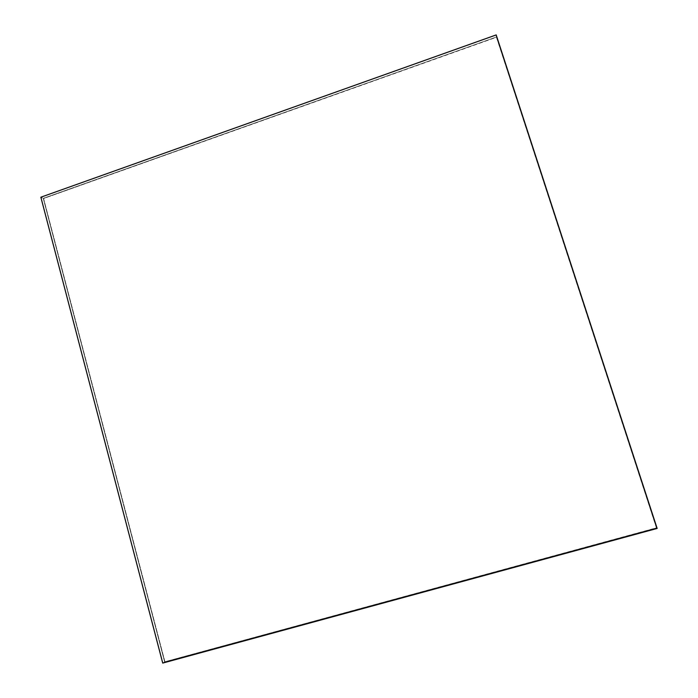 <?xml version="1.0" encoding="UTF-8"?>
<svg xmlns="http://www.w3.org/2000/svg" width="698" height="698" viewBox="0 0 698 698"><rect width="100%" height="100%" fill="white"/><g stroke="black" fill="none" stroke-linecap="round" stroke-linejoin="round"><path stroke-width="0.52" stroke-dasharray="3.49 2.62" d="M496.226 35.162L657.088 528.377L496.226 35.162L496.409 37.003L43.267 198.354L164.649 661.896L656.486 527.906L657.088 528.377L162.948 662.952L164.649 661.896L162.948 662.952L41.13 197.342L43.267 198.354L41.13 197.342L496.226 35.162L41.13 197.342L162.948 662.952L657.088 528.377L496.217 35.083L657.115 528.395L162.878 662.995L41.042 197.298L162.878 662.995L657.115 528.395L496.226 35.162L41.042 197.298L496.217 35.083L657.088 528.377L162.948 662.952L41.13 197.342L496.226 35.162M496.409 37.003L656.486 527.906L164.649 661.896L43.267 198.354L496.409 37.003L656.486 527.906L496.409 37.003L43.581 198.502L164.911 661.739L656.486 527.906L164.649 661.896L43.267 198.354L496.409 37.003L43.267 198.354L164.649 661.896L656.486 527.906L496.409 37.003M496.435 37.273L656.399 527.836L164.911 661.739L43.581 198.502L496.435 37.273M41.042 197.298L162.878 662.995L657.115 528.395L496.217 35.083L41.042 197.298L162.878 662.995L657.115 528.395L496.199 34.9L40.833 197.194L496.217 35.083L657.167 528.447L162.713 663.1L41.042 197.298"/><path stroke-width="1.05" d="M496.199 34.9L657.167 528.447L162.713 663.1L40.833 197.194L496.199 34.9L40.833 197.194L162.713 663.1L657.167 528.447L496.199 34.9"/></g></svg>
